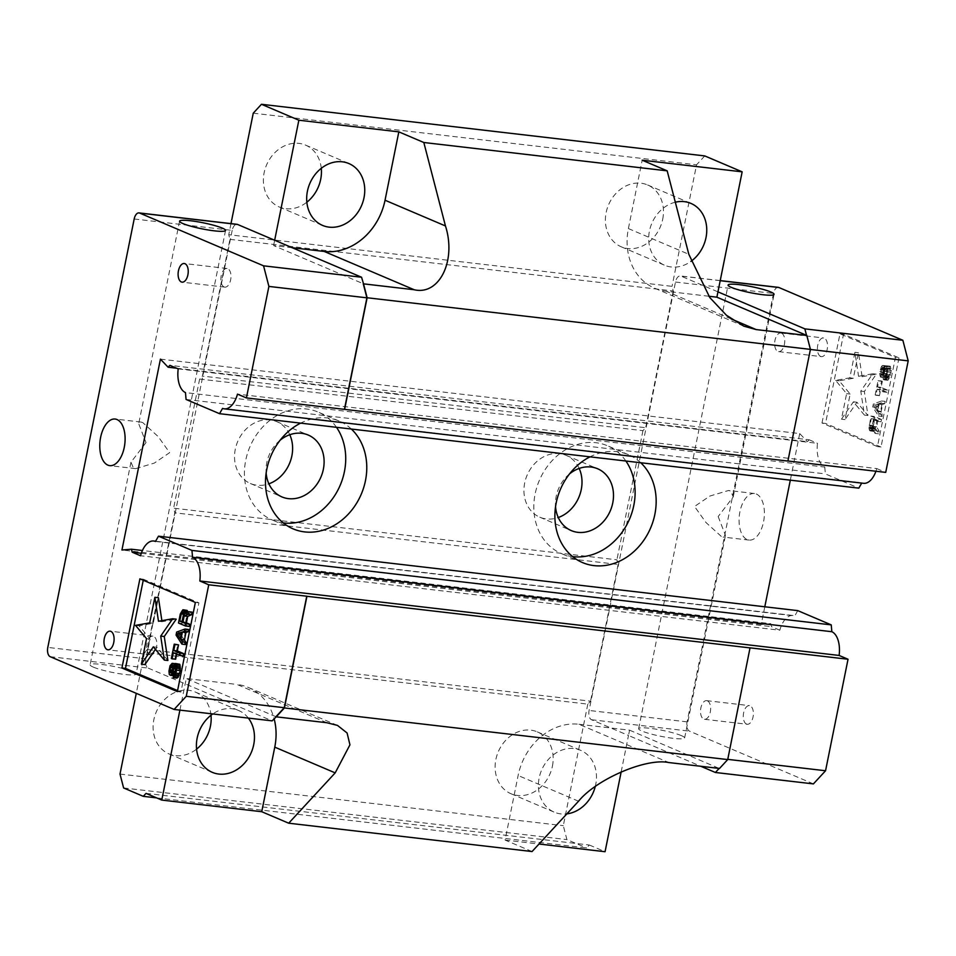 <?xml version="1.0" encoding="UTF-8"?>
<svg xmlns="http://www.w3.org/2000/svg" width="956" height="956" viewBox="0 0 956 956"><rect width="100%" height="100%" fill="white"/><g stroke="black" fill="none" stroke-linecap="round" stroke-linejoin="round"><path stroke-width="0.72" stroke-dasharray="4.78 3.58" d="M181.114 635.166L183.899 639.385L185.273 632.585L181.365 633.959M185.512 622.44L187.041 614.075L186.061 612.426L184.699 614.314L183.253 621.484L185.512 622.44L181.963 622.033M877.01 410.889L873.629 405.75L878.385 404.089L877.01 410.889L880.56 411.295L877.178 406.169L881.934 404.507L878.385 404.089M873.449 419.612L871.633 427.858L870.641 428.67L869.817 427.906L871.191 418.656L876.999 420.031L875.553 427.201L875.182 428.264L871.633 427.858M185.273 632.585L181.724 632.179M183.899 639.385L180.349 638.967M183.409 614.863L186.958 615.27M183.253 621.484L182.106 621.352M184.699 614.314L183.456 614.17M185.082 613.238L183.385 613.047M185.536 612.617L183.038 612.33M186.061 612.426L182.512 612.019M186.516 612.629L182.966 612.21M186.886 613.19L183.337 612.784M187.041 614.075L183.492 613.668M873.629 405.75L877.178 406.169M881.934 404.507L880.56 411.295M872.003 426.782L875.553 427.201M875.182 428.264L874.728 428.897L871.179 428.479M874.728 428.897L870.641 428.67M874.202 429.077L870.199 428.467M873.748 428.885L869.817 427.906M873.366 428.312L873.222 427.428L869.673 427.021M873.222 427.428L873.294 426.233L869.745 425.826M873.294 426.233L874.74 419.063L871.191 418.656M874.74 419.063L876.999 420.031M708.826 296.24L666.236 291.281A58.627 49.067 -66.9 0 1 654.752 288.246A58.627 49.067 -66.9 0 1 628.391 228.568L642.181 160.202M321.276 168.316A33.615 28.13 113.1 0 0 305.585 145.121A33.615 28.13 113.1 0 0 266.533 165.03A33.615 28.13 113.1 0 0 279.248 206.974A33.615 28.13 113.1 0 0 306.852 202.206M662.711 219.175A33.615 28.13 113.1 0 0 647.594 184.95A33.615 28.13 113.1 0 0 608.542 204.859A33.615 28.13 113.1 0 0 621.257 246.803A33.615 28.13 113.1 0 0 662.711 219.175M675.306 202.218A33.615 28.13 113.1 0 0 649.232 232.165A33.615 28.13 113.1 0 0 664.551 265.23A33.615 28.13 113.1 0 0 690.913 261.406M229.954 239.347L673.251 290.983L672.044 286.346L228.747 234.71L229.954 239.347L202.385 376.078L199.649 379.042L642.946 430.666L645.682 427.714L202.385 376.078M147.248 649.542L144.511 652.506L587.809 704.142L590.545 701.178L147.248 649.542L174.817 512.81L173.61 508.174L616.907 559.81L618.114 564.446L174.817 512.81M211.001 715.243A33.615 28.13 113.1 0 0 195.299 692.048A33.615 28.13 113.1 0 0 156.258 711.957A33.615 28.13 113.1 0 0 168.973 753.902A33.615 28.13 113.1 0 0 196.566 749.134M248.345 718.087A33.615 28.13 113.1 0 0 238.594 710.487A33.615 28.13 113.1 0 0 212.758 713.941M552.425 766.103A33.615 28.13 113.1 0 0 537.308 731.878A33.615 28.13 113.1 0 0 498.267 751.786A33.615 28.13 113.1 0 0 510.982 793.731A33.615 28.13 113.1 0 0 552.425 766.103M595.253 786.585A33.615 28.13 113.1 0 0 595.719 784.529A33.615 28.13 113.1 0 0 580.615 750.317A33.615 28.13 113.1 0 0 541.562 770.225A33.615 28.13 113.1 0 0 554.277 812.17A33.615 28.13 113.1 0 0 566.848 813.879M146.029 793.372L589.326 845.008L586.59 847.96L156.629 797.89M326.868 722.736L236.921 684.436A58.627 49.067 -66.9 0 1 248.393 687.472A58.627 49.067 -66.9 0 1 274.109 718.697M532.062 851.545L505.091 840.061L518.116 775.495A58.627 49.067 -66.9 0 1 578.93 724.266L668.877 762.565M862.109 376.7L876.293 374.155L864.343 391.518L867.952 415.502L856.958 402.249L845.008 419.6L850.159 394.051L839.153 380.799L853.338 378.265L858.488 352.716L862.109 376.7L858.548 376.282L854.939 352.31L849.788 377.847L835.604 380.38L846.61 393.633L841.459 419.182L853.397 401.831L864.403 415.083L860.782 391.1L872.744 373.748L858.548 376.282M884.097 377.548L883.201 373.892L884.874 367.224L885.77 365.969L887.586 366.745L887.12 375.565L887.945 377.967L890.144 371.932L890.156 366.196L891.207 368.287L891.04 372.314L888.387 379.795L887.634 380.297L886.427 378.958L886.905 370.139L886.152 368.18L884.706 370.438L884.097 377.548L880.548 377.142L881.157 370.02L882.591 367.773L883.344 369.733L882.878 378.54L884.085 379.879L885.746 378.122L887.718 369.948L886.594 365.79L886.582 371.514L884.396 377.548L883.559 375.146L884.037 366.327L882.221 365.562L881.312 366.817L879.64 373.473L880.548 377.142M881.599 381.002L882.352 381.325L881.133 387.359L887.467 390.06L887.013 392.319L880.679 389.63L879.46 395.665L878.707 395.342L881.599 381.002L878.05 380.584L875.158 394.924L875.911 395.246L877.13 389.212L883.463 391.912L883.918 389.642L877.584 386.941L878.803 380.906L878.05 380.584M876.879 404.4L885.184 401.377L884.73 403.647L882.615 404.388L881.097 411.928L882.591 414.211L882.137 416.481L876.27 407.423L876.879 404.4L873.33 403.982L872.72 407.005L878.588 416.063L879.042 413.793L877.536 411.522L879.066 403.97L881.181 403.229L881.635 400.97L873.33 403.982M881.528 419.493L874.441 416.481L872.541 429.196L873.892 431.407L875.851 428.969L878.636 433.833L879.173 431.192L876.616 426.83L877.907 420.413L881.073 421.763L881.528 419.493L877.978 419.087L870.892 416.063L868.98 428.778L870.342 430.989L872.302 428.551L875.087 433.427L875.624 430.786L873.067 426.412L874.358 419.995L877.524 421.345L877.978 419.087M292.249 247.724L273.583 245.549L363.244 283.729M274.659 240.231L273.583 245.549M179.907 710.117L186.277 678.533L236.921 684.436M275.937 716.713L186.277 678.533M144.93 664.587L150.08 639.05L139.086 625.798L153.271 623.264L158.421 597.715M150.08 639.05L146.531 638.632M135.537 625.379L139.086 625.798M149.71 622.846L153.271 623.264M161.875 620.671L162.03 621.699L176.215 619.165M158.481 621.28L162.03 621.699M167.886 660.5L156.88 647.248L155.422 649.351M153.33 646.83L156.88 647.248M176.585 678.067L178.712 673.239L179.107 666.44L177.517 667.814L174.637 675.605L172.821 674.828L172.678 669.845L173.598 666.141L175.713 663.763L173.586 670.24L173.586 672.689L174.793 673.203L177.29 665.663L178.951 663.918M174.876 666.272L173.371 666.105M173.096 666.75L174.422 666.906M172.785 667.826L174.04 667.969M172.271 670.084L173.586 670.24M171.961 671.255L173.514 671.435M171.423 672.438L173.586 672.689M170.909 672.905L173.956 673.263M170.706 672.976L174.267 673.394M171.244 672.797L174.793 673.203M171.769 671.793L175.318 672.199M172.152 670.718L175.701 671.136M172.606 668.459L176.155 668.865M173.132 666.631L176.681 667.049M173.741 665.257L177.29 665.663M174.649 664.002L178.198 664.408M173.49 675.39L177.051 675.808M174.028 675.211L177.577 675.617M175.546 674.35L178.258 674.685M175.163 672.821L178.712 673.239M175.773 669.809L179.322 670.216M175.928 668.232L179.477 668.638M175.844 666.965L179.405 667.384M175.546 666.021L179.107 666.44M175.091 665.83L178.653 666.248M175.713 666.535L178.043 666.81M175.892 667.623L177.517 667.814M175.832 669.116L177.063 669.26M175.45 671.387L176.597 671.518M175.151 672.845L176.143 672.964M173.478 675.462L174.637 675.605M169.798 675.056L173.347 675.462M169.272 674.41L172.821 674.828M168.973 672.654L172.522 673.06M168.973 671.016L172.534 671.423M169.128 669.439L172.678 669.845M169.511 667.551L173.06 667.969M170.049 665.723L173.598 666.141M170.801 664.408L174.351 664.826M171.626 663.536L175.187 663.954M175.115 663.691L175.713 663.763M173.49 665.818L175.259 666.033M183.194 655.888L176.86 653.187L176.657 654.203M173.311 652.769L176.86 653.187M175.641 659.222L174.888 658.911L177.78 644.559M171.339 658.493L174.888 658.911M185.476 644.559L179.609 635.501L180.218 632.49L188.523 629.466M176.059 635.095L179.609 635.501M176.669 632.071L180.218 632.49M189.133 626.443L182.046 623.432L184.4 612.545L186.516 610.167M178.497 623.013L182.046 623.432M180.314 613.955L183.875 614.373M180.851 612.127L184.4 612.545M181.604 610.812L185.153 611.231M182.441 609.94L185.99 610.346M187.77 612.007L187.866 614.015L192.025 612.103M187.149 612.294L187.878 612.378M184.317 613.609L187.866 614.015M621.173 771.862L628.498 735.487L591.501 719.737A7.815 4.159 96.6 0 1 589.099 710.463L675.486 282.032A7.815 4.159 96.6 0 1 680.325 275.937A7.815 4.159 96.6 0 1 680.947 276.105L717.956 291.867M578.93 724.266L629.574 730.169L628.498 735.487L700.856 766.294M505.091 840.061L539.017 844.017M704.763 155.924L696.554 164.802L672.044 286.346M253.256 113.178L696.554 164.802M230.994 223.608L228.747 234.71M673.251 290.983L645.682 427.714M618.114 564.446L590.545 701.178M144.511 652.506L136.278 693.339M587.809 704.142L563.299 825.673L566.908 839.583L586.59 847.96M120.002 774.049L563.299 825.673M123.611 787.959L566.908 839.583M589.326 845.008L605.064 851.712M629.574 730.169L719.163 768.421M719.521 768.457L727.767 759.363M849.788 377.847L853.338 378.265M839.153 380.799L835.604 380.38M850.159 394.051L846.61 393.633M845.008 419.6L841.459 419.182M856.958 402.249L853.397 401.831M867.952 415.502L864.403 415.083M864.343 391.518L860.782 391.1M876.293 374.155L872.744 373.748M858.488 352.716L854.939 352.31M880.775 374.37L884.324 374.788M884.181 373.904L880.619 373.485M884.252 372.709L880.703 372.29M884.706 370.438L881.157 370.02M885.089 369.375L881.54 368.956M885.615 368.371L882.065 367.952M886.152 368.18L882.591 367.773M886.451 368.311L882.902 367.893M886.821 368.885L883.272 368.466M886.905 370.139L883.344 369.733M886.821 371.334L883.272 370.928M886.367 373.605L882.818 373.187M886.14 375.553L882.579 375.134M886.128 377.19L882.579 376.784M886.427 378.958L882.878 378.54M886.881 379.974L883.332 379.556M887.634 380.297L884.085 379.879M888.387 379.795L884.838 379.377M889.295 378.54L885.746 378.122M889.905 377.154L886.355 376.748M890.43 375.338L886.881 374.919M891.04 372.314L887.491 371.908M891.279 370.366L887.718 369.948M891.207 368.287L887.646 367.869M890.681 366.829L887.12 366.423M890.156 366.196L886.594 365.79M889.689 368.466L886.14 368.048M890.072 369.028L886.523 368.622M890.299 370.354L886.738 369.948M890.144 371.932L886.582 371.514M889.534 374.955L885.985 374.537M889.08 376.401L885.519 375.983M888.542 377.405L884.993 376.987M887.945 377.967L884.396 377.548M887.491 377.775L883.942 377.357M887.192 376.819L883.643 376.413M887.12 375.565L883.559 375.146M887.264 373.987L883.714 373.569M887.73 371.729L884.169 371.31M887.885 370.151L884.324 369.733M887.885 368.514L884.336 368.096M887.586 366.745L884.037 366.327M887.06 366.112L883.511 365.694M886.451 365.849L882.902 365.443M885.77 365.969L882.221 365.562M884.874 367.224L881.312 366.817M884.264 368.61L880.715 368.191M883.81 370.056L880.261 369.637M883.428 371.944L879.879 371.525M883.201 373.892L879.64 373.473M883.344 375.6L879.795 375.182M883.714 376.987L880.165 376.568M884.551 375.29L881.002 374.872M875.911 395.246L879.46 395.665M880.679 389.63L877.13 389.212M887.013 392.319L883.463 391.912M887.467 390.06L883.918 389.642M881.133 387.359L877.584 386.941M882.352 381.325L878.803 380.906M878.707 395.342L875.158 394.924M878.588 416.063L882.137 416.481M882.591 414.211L879.042 413.793M881.097 411.928L877.536 411.522M882.615 404.388L879.066 403.97M884.73 403.647L881.181 403.229M885.184 401.377L881.635 400.97M876.27 407.423L872.72 407.005M877.524 421.345L881.073 421.763M874.441 416.481L870.892 416.063M872.625 425.54L869.064 425.121M872.386 427.487L868.837 427.081M872.541 429.196L868.98 428.778M872.912 430.582L869.363 430.164M873.294 431.156L869.733 430.738M873.892 431.407L870.342 430.989M874.417 431.228L870.868 430.809M875.254 430.343L871.705 429.937M875.851 428.969L872.302 428.551M878.636 433.833L875.087 433.427M879.173 431.192L875.624 430.786M876.616 426.83L873.067 426.412M877.907 420.413L874.358 419.995M579.169 468.44A33.615 28.13 113.1 0 0 566.143 455.355A33.615 28.13 113.1 0 0 527.091 475.252A33.615 28.13 113.1 0 0 539.805 517.196A33.615 28.13 113.1 0 0 558.268 517.531M289.776 434.729A33.615 28.13 113.1 0 0 276.75 421.644A33.615 28.13 113.1 0 0 237.697 441.553A33.615 28.13 113.1 0 0 250.412 483.497A33.615 28.13 113.1 0 0 268.875 483.82M199.649 379.042L173.61 508.174M642.946 430.666L616.907 559.81M134.187 218.984L232.189 230.396A7.815 4.159 96.6 0 1 237.028 224.313M50.202 656.688L148.204 668.101A7.815 4.159 96.6 0 1 145.802 658.827L47.8 647.415M148.204 668.101L272.113 720.86M232.189 230.396L145.802 658.827M224.074 286.931A9.381 4.983 -83.4 0 0 224.827 287.135A9.381 4.983 -83.4 0 0 230.766 279.116A9.381 4.983 -83.4 0 0 227.755 268.696A9.381 4.983 -83.4 0 0 227.002 268.493A9.381 4.983 -83.4 0 0 221.063 276.511A9.381 4.983 -83.4 0 0 224.074 286.931M149.949 654.585A9.381 4.983 -83.4 0 0 150.701 654.788A9.381 4.983 -83.4 0 0 156.641 646.77A9.381 4.983 -83.4 0 0 153.629 636.361A9.381 4.983 -83.4 0 0 152.876 636.158A9.381 4.983 -83.4 0 0 146.937 644.177A9.381 4.983 -83.4 0 0 149.949 654.585M177.577 690.591L180.923 692.025L198.908 602.842L143.448 579.24L143.245 580.244M93.377 667.133A23.446 3.071 11.4 0 0 118.938 673.622A23.446 3.071 11.4 0 0 136.087 674.064A23.446 3.071 11.4 0 0 113.716 666.416A23.446 3.071 11.4 0 0 90.115 664.802A23.446 3.071 11.4 0 0 93.377 667.133M146.017 442.592L130.96 462.226L133.505 468.117L135.621 468.643L154.31 463.086L169.642 452.654L158.194 436.593L142.695 422.54L141.046 422.062L138.716 423.747L146.017 442.592M178.21 368.885L817.5 443.333A22.358 11.878 -83.4 0 0 824.765 467.066L185.476 392.605M824.765 467.066L825.363 473.901L858.811 488.146M186.061 399.441L825.363 473.901M861.715 483.091L861.846 482.852A22.358 11.878 -83.4 0 0 863.567 483.306M222.557 408.403L861.846 482.852M806.541 335.353L810.198 349.454L787.72 460.959M778.327 287.362A7.815 4.159 -83.4 0 0 773.488 293.444L687.101 721.876A7.815 4.159 -83.4 0 0 689.503 731.149L813.413 783.896M750.042 647.833L727.552 759.339M797.782 610.633L794.747 615.927A22.358 11.878 -83.4 0 0 793.026 615.473A22.358 11.878 -83.4 0 0 779.821 630.207L140.532 555.747M155.458 541.466L794.747 615.927M707.416 700.856A9.381 4.983 96.6 0 1 710.428 711.264A9.381 4.983 96.6 0 1 704.488 719.282A9.381 4.983 96.6 0 1 703.736 719.091A9.381 4.983 96.6 0 1 700.724 708.671A9.381 4.983 96.6 0 1 706.663 700.652A9.381 4.983 96.6 0 1 707.416 700.856M781.554 333.202A9.381 4.983 96.6 0 1 784.565 343.61A9.381 4.983 96.6 0 1 778.626 351.629A9.381 4.983 96.6 0 1 777.873 351.426A9.381 4.983 96.6 0 1 774.862 341.017A9.381 4.983 96.6 0 1 780.801 332.999A9.381 4.983 96.6 0 1 781.554 333.202M821.993 423.006L839.977 333.823L895.425 357.436L877.441 446.619L821.993 423.006L825.542 423.424L843.527 334.242L898.975 357.855L895.425 357.436M681.365 735.618A23.446 3.071 11.4 0 0 655.804 729.129A23.446 3.071 11.4 0 0 638.644 728.687A23.446 3.071 11.4 0 0 661.026 736.335A23.446 3.071 11.4 0 0 684.627 737.948A23.446 3.071 11.4 0 0 681.365 735.618M718.171 516.539L725.473 535.384L723.142 537.069L721.493 536.591L705.994 522.538L694.546 506.477L709.878 496.045L728.568 490.488L730.683 491.014L733.228 496.905L718.171 516.539M280.096 440.25A33.615 28.13 113.1 0 0 266.15 473.017M569.489 473.949A33.615 28.13 113.1 0 0 555.544 506.728M143.448 579.24L139.899 578.822M198.908 602.842L195.359 602.435M180.923 692.025L177.374 691.606M176.669 368.227L807.414 441.684L809.17 439.784L169.869 365.335M809.17 439.784L817.5 443.333M875.935 471.236A22.358 11.878 -83.4 0 0 876.783 468.571L237.482 394.123M876.783 468.571L885.722 472.384M779.821 630.207L771.492 626.658L770.715 623.682L142.408 550.501M141.309 553.261L771.492 626.658M746.493 724.062A9.381 4.983 96.6 0 1 743.481 713.654A9.381 4.983 96.6 0 1 749.42 705.636A9.381 4.983 96.6 0 1 753.28 715.53A9.381 4.983 96.6 0 1 747.245 724.266A9.381 4.983 96.6 0 1 746.493 724.062M820.63 356.409A9.381 4.983 96.6 0 1 817.607 345.988A9.381 4.983 96.6 0 1 823.546 337.97A9.381 4.983 96.6 0 1 827.418 347.865A9.381 4.983 96.6 0 1 821.383 356.612A9.381 4.983 96.6 0 1 820.63 356.409M839.977 333.823L843.527 334.242M898.975 357.855L881.002 447.026L877.441 446.619M881.002 447.026L825.542 423.424M756.339 494.001A23.446 12.464 96.6 0 1 763.868 520.04A23.446 12.464 96.6 0 1 749.026 540.08A23.446 12.464 96.6 0 1 739.358 515.356A23.446 12.464 96.6 0 1 754.451 493.499A23.446 12.464 96.6 0 1 756.339 494.001M336.5 427.308A58.627 49.067 113.1 0 0 318.037 412.036A58.627 49.067 113.1 0 0 245.74 460.23A58.627 49.067 113.1 0 0 272.101 519.921A58.627 49.067 113.1 0 0 283.275 522.908M625.893 461.019A58.627 49.067 113.1 0 0 607.43 445.747A58.627 49.067 113.1 0 0 535.133 493.941A58.627 49.067 113.1 0 0 561.495 553.62A58.627 49.067 113.1 0 0 572.668 556.619M160.429 359.133L799.718 433.582L807.414 441.684M764.8 606.785L761.227 624.471L770.715 623.682M799.718 433.582L790.325 480.163M761.227 624.471L121.938 550.011M351.354 429.041A58.627 49.067 113.1 0 0 339.093 421.01A58.627 49.067 113.1 0 0 300.614 423.138M640.747 462.752A58.627 49.067 113.1 0 0 628.486 454.709A58.627 49.067 113.1 0 0 590.007 456.837M628.391 228.568L688.822 254.296M731.173 318.934L666.236 291.281M578.535 801.224L518.116 775.495M720.203 280.682L680.947 276.105M675.486 282.032L773.488 293.444M687.101 721.876L589.099 710.463M591.501 719.737L689.503 731.149M743.84 326.175L654.752 288.246M279.248 206.974L322.542 225.401M305.585 145.121L348.88 163.548M621.257 246.803L664.551 265.23M647.594 184.95L690.889 203.389M168.973 753.902L212.268 772.328M195.299 692.048L238.594 710.487M510.982 793.731L554.277 812.17M537.308 731.878L580.615 750.317M337.48 725.401L248.393 687.472M179.561 221.171L138.716 423.747M130.96 462.226L90.115 664.802M225.544 230.444L136.087 674.064M720.227 280.586L680.325 275.937M684.627 737.948L725.473 535.384M733.228 496.905L774.073 294.329M638.644 728.687L728.102 285.055M250.412 483.497L281.901 496.905M276.75 421.644L308.238 435.052M539.805 517.196L571.294 530.604M566.143 455.355L597.631 468.763M227.002 268.493L184.257 263.521M224.827 287.135L182.082 282.151M152.876 636.158L110.119 631.175M150.701 654.788L107.944 649.805M141.046 422.062L115.162 419.039M135.621 468.643L109.737 465.632M793.026 615.473L155.589 541.227M704.488 719.282L747.245 724.266M706.663 700.652L749.42 705.636M778.626 351.629L821.383 356.612M780.801 332.999L823.546 337.97M754.451 493.499L728.568 490.488M749.026 540.08L723.142 537.069M339.093 421.01L318.037 412.036M293.169 528.883L272.101 519.921M628.486 454.709L607.43 445.747M582.562 562.594L561.495 553.62"/><path stroke-width="1.43" d="M181.365 633.959L180.517 634.246L181.114 635.166M176.968 633.84L181.724 632.179L180.349 638.967L176.968 633.84L180.517 634.246M183.409 614.863L181.963 622.033L179.704 621.065L181.532 612.832L182.966 612.21L183.409 614.863M182.106 621.352L179.704 621.065M183.456 614.17L181.15 613.895M183.385 613.047L181.532 612.832M183.038 612.33L181.987 612.198M135.537 625.379L146.531 638.632L141.38 664.181L153.33 646.83L164.324 660.082L160.716 636.098L172.666 618.747L158.481 621.28L154.872 597.297L149.71 622.846L135.537 625.379M170.873 666.487L172.164 663.345L170.049 665.723L168.973 671.016L169.272 674.41L170.407 675.306L171.984 673.932L174.494 666.392L175.546 666.021L175.844 666.965L175.163 672.821L173.036 677.661L175.534 675.032L176.908 668.244L176.155 663.822L174.649 664.002L170.706 672.976L169.953 671.016L170.873 666.487L173.096 666.75M173.765 650.51L174.984 644.475L174.231 644.153L171.339 658.493L172.092 658.815L173.311 652.769L179.644 655.469L180.098 653.199L173.765 650.51L177.314 650.928L183.648 653.617L183.194 655.888L179.644 655.469M184.508 631.318L184.974 629.048L176.669 632.071L176.059 635.095L181.927 644.141L182.381 641.882L180.875 639.6L182.405 632.047L184.508 631.318L188.069 631.725L185.954 632.466L184.424 640.018L185.93 642.301L185.476 644.559L181.927 644.141M185.584 626.025L186.038 623.766L182.871 622.416L184.161 615.999L187.938 614.326L188.475 611.685L184.317 613.609L183.946 610.585L182.966 609.749L180.314 613.955L178.497 623.013L185.584 626.025L189.133 626.443L189.587 624.172L186.038 623.766M861.715 483.091L858.811 488.146L219.522 413.685L222.557 408.403A22.358 11.878 -83.4 0 0 224.278 408.845A22.358 11.878 -83.4 0 0 237.482 394.123L246.421 397.923L787.911 461.055L810.425 349.382L367.128 297.758L363.531 283.848L414.163 289.74C439.378 295.691 456.586 260.618 445.46 225.951L423.819 142.504L667.18 170.837L642.181 160.202L742.155 171.841L704.763 155.924L261.466 104.288L253.256 113.178L230.994 223.608M363.531 283.848L361.559 277.24L274.659 240.231L298.858 120.217L398.831 131.856L385.041 200.222A58.627 49.067 -66.9 0 1 324.227 251.452L292.249 247.724M667.18 170.837L688.822 254.296L709.794 297.555L726.441 315.265L743.84 326.175L756.184 329.581L731.173 318.934M398.831 131.856L423.819 142.504M306.852 202.206A33.615 28.13 113.1 0 0 320.69 179.334A33.615 28.13 113.1 0 0 321.276 168.316M363.997 197.773A33.615 28.13 113.1 0 0 348.88 163.548A33.615 28.13 113.1 0 0 309.828 183.456A33.615 28.13 113.1 0 0 322.542 225.401A33.615 28.13 113.1 0 0 363.997 197.773M690.913 261.406A33.615 28.13 113.1 0 0 706.006 237.602A33.615 28.13 113.1 0 0 690.889 203.389A33.615 28.13 113.1 0 0 675.306 202.218M196.566 749.134A33.615 28.13 113.1 0 0 210.416 726.261A33.615 28.13 113.1 0 0 211.001 715.243M212.758 713.941A33.615 28.13 113.1 0 0 196.398 745.298A33.615 28.13 113.1 0 0 212.268 772.328A33.615 28.13 113.1 0 0 253.71 744.7A33.615 28.13 113.1 0 0 248.345 718.087M566.848 813.879A33.615 28.13 113.1 0 0 595.253 786.585M156.629 797.89L143.292 796.336L146.029 793.372L161.767 800.076L179.907 710.117M274.109 718.697A58.627 49.067 -66.9 0 1 274.766 747.15L261.741 811.716L288.7 823.2L335.186 772.878L349.944 744.832L347.1 733.001L337.48 725.401L326.868 722.736L276.224 716.833L284.422 707.954L727.719 759.578L750.042 647.833L848.032 659.246L839.105 655.446A22.358 11.878 -83.4 0 0 831.84 631.713L192.538 557.252L191.953 550.417L831.242 624.877L797.782 610.633L158.493 536.173L155.458 541.466A22.358 11.878 -83.4 0 0 153.737 541.012A22.358 11.878 -83.4 0 0 140.532 555.747L132.191 552.198L141.309 553.261M727.719 759.578L719.521 768.457L668.877 762.565C646.304 757.738 596.616 778.997 578.535 801.224L532.062 851.545L288.7 823.2M161.767 800.076L261.741 811.716M246.421 397.923L268.899 286.418L263.569 265.828L139.66 213.069A7.815 4.159 96.6 0 0 139.026 212.901A7.815 4.159 96.6 0 0 134.187 218.984L47.8 647.415A7.815 4.159 96.6 0 0 50.202 656.688L174.112 709.448L272.113 720.86L276.224 716.833M154.872 597.297L158.421 597.715L161.875 620.671M172.666 618.747L176.215 619.165L164.265 636.517L167.886 660.5L164.324 660.082M160.716 636.098L164.265 636.517M155.422 649.351L144.93 664.587L141.38 664.181M173.371 666.105L171.327 665.866M170.491 667.563L172.785 667.826M170.037 669.821L172.271 670.084M169.953 671.016L171.961 671.255M170.037 672.283L171.423 672.438M175.402 663.5L179.704 664.241L180.23 670.598L178.258 677.135L176.585 678.067L173.036 677.661M176.155 663.822L179.704 664.241M176.609 664.838L180.158 665.245M176.908 666.595L180.457 667.013M176.908 668.244L180.457 668.65M176.669 670.192L180.23 670.598M176.059 673.203L179.62 673.622M175.534 675.032L179.083 675.45M174.697 676.728L178.258 677.135M173.717 677.541L177.266 677.947M174.494 666.392L175.713 666.535M173.968 667.396L175.892 667.623M173.502 668.842L175.832 669.116M173.048 671.112L175.45 671.387M172.594 672.546L175.151 672.845M171.984 673.932L174.709 674.255M171.088 675.187L173.478 675.462M170.407 675.306L173.442 675.665M172.164 663.345L175.115 663.691M171.698 665.615L173.49 665.818M174.231 644.153L178.533 644.882L177.314 650.928M178.533 644.882L174.984 644.475M180.098 653.199L183.648 653.617M176.657 654.203L175.641 659.222L172.092 658.815M184.974 629.048L188.523 629.466L188.069 631.725M182.405 632.047L185.954 632.466M180.875 639.6L184.424 640.018M182.381 641.882L185.93 642.301M182.966 609.749L187.125 610.418L187.77 612.007M183.564 610.012L187.125 610.418M183.946 610.585L187.496 610.992M184.317 611.971L187.149 612.294M188.475 611.685L192.025 612.103L191.487 614.744L187.711 616.417L186.42 622.834L189.587 624.172M187.938 614.326L191.487 614.744M184.161 615.999L187.711 616.417M182.871 622.416L186.42 622.834M810.425 349.382L806.828 335.472L756.184 329.581M806.828 335.472L716.88 297.185L708.826 296.24M539.017 844.017L605.064 851.712L621.173 771.862M716.88 297.185L742.155 171.841M298.858 120.217L261.466 104.288M136.278 693.339L120.002 774.049L123.611 787.959L143.292 796.336M558.268 517.531A33.615 28.13 113.1 0 0 581.26 489.568A33.615 28.13 113.1 0 0 579.169 468.44M268.875 483.82A33.615 28.13 113.1 0 0 291.867 455.869A33.615 28.13 113.1 0 0 289.776 434.729M344.423 409.335L366.901 297.83L363.244 283.729M367.128 297.758L344.614 409.419M139.026 212.901L237.028 224.313A7.815 4.159 96.6 0 1 237.65 224.481L139.66 213.069M274.659 240.231L237.65 224.481M275.937 716.713L284.255 707.715L306.745 596.209L208.743 584.785L199.804 580.985L839.105 655.446M750.233 647.917L306.936 596.293L284.422 707.954M143.245 580.244L125.475 668.411L177.577 690.591M182.823 223.513A23.446 3.071 -168.6 0 1 179.561 221.171A23.446 3.071 -168.6 0 1 203.162 222.796A23.446 3.071 -168.6 0 1 225.544 230.444A23.446 3.071 -168.6 0 1 208.384 230.002A23.446 3.071 -168.6 0 1 182.823 223.513M219.522 413.685L186.061 399.441L185.476 392.605A22.358 11.878 -83.4 0 1 178.21 368.885L169.869 365.335L168.113 367.224L176.669 368.227M717.956 291.867L804.856 328.864L806.541 335.353M787.923 460.995L885.722 472.384L908.2 360.866L902.858 340.276L778.949 287.529A7.815 4.159 -83.4 0 0 778.327 287.362L720.227 280.586M719.163 768.421L715.411 772.484L700.856 766.294M831.84 631.713L831.242 624.877M770.811 291.998A23.446 3.071 -168.6 0 1 774.073 294.329A23.446 3.071 -168.6 0 1 750.472 292.703A23.446 3.071 -168.6 0 1 728.102 285.055A23.446 3.071 -168.6 0 1 745.25 285.509A23.446 3.071 -168.6 0 1 770.811 291.998M266.15 473.017A33.615 28.13 113.1 0 0 281.901 496.905A33.615 28.13 113.1 0 0 323.355 469.276A33.615 28.13 113.1 0 0 308.238 435.052A33.615 28.13 113.1 0 0 280.096 440.25M555.544 506.728A33.615 28.13 113.1 0 0 571.294 530.604A33.615 28.13 113.1 0 0 612.748 502.976A33.615 28.13 113.1 0 0 597.631 468.763A33.615 28.13 113.1 0 0 569.489 473.949M268.899 286.418L366.901 297.83M263.569 265.828L361.559 277.24M174.112 709.448L186.253 696.303L284.255 707.715M186.253 696.303L208.743 584.785M185.01 263.725A9.381 4.983 96.6 0 1 188.021 274.133A9.381 4.983 96.6 0 1 182.082 282.151A9.381 4.983 96.6 0 1 178.21 272.257A9.381 4.983 96.6 0 1 184.257 263.521A9.381 4.983 96.6 0 1 185.01 263.725M110.872 631.378A9.381 4.983 96.6 0 1 113.883 641.787A9.381 4.983 96.6 0 1 107.944 649.805A9.381 4.983 96.6 0 1 104.085 639.923A9.381 4.983 96.6 0 1 110.119 631.175A9.381 4.983 96.6 0 1 110.872 631.378M121.926 667.993L139.899 578.822L195.359 602.435L177.374 691.606L121.926 667.993L125.475 668.411M117.038 419.553A23.446 12.464 96.6 0 1 124.579 445.58A23.446 12.464 96.6 0 1 109.737 465.632A23.446 12.464 96.6 0 1 100.069 440.895A23.446 12.464 96.6 0 1 115.162 419.039A23.446 12.464 96.6 0 1 117.038 419.553M224.278 408.845L863.567 483.306A22.358 11.878 -83.4 0 0 875.935 471.236M810.413 349.478L908.2 360.866M804.856 328.864L902.858 340.276M715.411 772.484L813.413 783.896L825.554 770.751L848.032 659.246M727.767 759.363L825.554 770.751M199.804 580.985A22.358 11.878 -83.4 0 0 192.538 557.252M191.953 550.417L158.493 536.173M142.408 550.501L131.426 549.222L121.938 550.011L160.429 359.133L168.113 367.224M132.191 552.198L131.426 549.222M283.275 522.908A58.627 49.067 113.1 0 0 336.978 491.814A58.627 49.067 113.1 0 0 336.5 427.308M572.668 556.619A58.627 49.067 113.1 0 0 626.371 525.525A58.627 49.067 113.1 0 0 625.893 461.019M790.325 480.163L764.8 606.785M300.614 423.138A58.627 49.067 113.1 0 0 266.808 469.205A58.627 49.067 113.1 0 0 293.169 528.883A58.627 49.067 113.1 0 0 357.353 501.972A58.627 49.067 113.1 0 0 351.354 429.041M590.007 456.837A58.627 49.067 113.1 0 0 556.201 502.904A58.627 49.067 113.1 0 0 582.562 562.594A58.627 49.067 113.1 0 0 646.746 535.671A58.627 49.067 113.1 0 0 640.747 462.752M324.227 251.452L414.163 289.74M445.46 225.951L385.041 200.222M335.186 772.878L274.766 747.15M778.949 287.529L720.203 280.682M155.589 541.227L153.737 541.012"/></g></svg>
